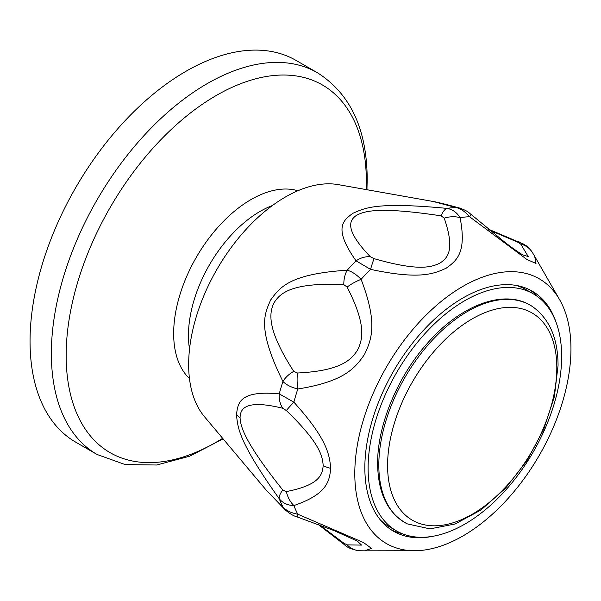 <?xml version="1.0" encoding="UTF-8"?>
<svg xmlns="http://www.w3.org/2000/svg" width="601" height="601" viewBox="0 0 601 601"><rect width="100%" height="100%" fill="white"/><g stroke="black" fill="none" stroke-linecap="round" stroke-linejoin="round"><path stroke-width="0.9" d="M366.948 189.721L367.196 179.414C367.038 129.298 350.436 93.733 317.388 72.721L296.075 60.423A220.387 127.239 -60 0 0 126.248 119.464A220.387 127.239 -60 0 0 30.05 341.255A220.387 127.239 120 0 0 75.696 442.141L97.001 454.446L125.218 464.588L156.688 465.009L189.736 456.189L223.106 438.865M266.386 490.318L282.928 506.921A21.328 18.007 134.8 0 0 285.28 509.918L266.386 490.318L204.423 416.651A136.855 79.009 120 0 1 188.654 364.612A136.855 79.009 -60 0 1 239.378 237.049A136.855 79.009 -60 0 1 338.371 184.65L433.148 201.478L455.798 207.503A21.328 18.007 -74.8 0 1 459.57 208.036L459.57 208.036C443.425 203.626 436.694 202.079 433.141 201.478M488.643 229.266L524.132 244.352C526.341 246.222 527.115 245.193 532.336 252.39L534.687 256.327L535.994 263.456L526.942 259.482L469.524 216.728C465.234 211.62 460.651 208.547 455.798 207.503A184.417 106.475 120 0 0 446.911 208.382C452.5 209.351 456.895 212.446 460.096 217.66C466.624 251.857 457.489 260.18 446.227 268.159C432.96 274.349 418.589 279.563 370.539 269.368L356.062 260.834C331.97 226.877 344.381 219.928 352.712 213.37C364.792 208.179 375.212 201.62 446.911 208.382A21.328 8.091 96.3 0 0 441.081 215.842L444.222 218.14C455.378 250.662 447.482 257.942 440 263.088C431.383 267.212 418.822 271.487 374.062 258.648L370.284 256.71C343.494 228.756 349.932 220.004 356.228 215.526C363.875 211.297 377.383 206.263 441.081 215.842M286.354 410.558A21.328 0.992 134.6 0 1 293.874 402.152A183.05 105.686 120 0 1 297.78 389.005A21.328 6.754 -95.1 0 1 297.51 373.011L293.754 371.358A21.328 13.59 -29.6 0 0 282.928 381.485C256.176 327.222 264.988 313.512 270.578 300.064C279.375 288.495 287.496 274.048 347.168 270.217C351.743 271.427 356.385 274.462 361.111 279.322C377.608 322.594 372.034 338.754 364.514 354.417C354.718 368.751 343.494 381.658 297.78 389.005C291.215 387.344 286.264 384.843 282.928 381.485A184.417 106.475 120 0 0 279.247 393.873L293.874 402.152C326.305 438.084 329.513 453.732 330.678 468.299C329.513 482.122 326.305 494.383 293.874 505.561C287.759 505.396 282.883 503.135 279.247 498.777C238.064 440.924 237.883 427.732 236.471 414.75C237.898 404.105 238.109 389.951 279.247 393.873A21.328 17.699 101.3 0 0 282.786 408.259L286.354 410.558C320.025 443.035 322.482 456.159 323.173 465.497C322.482 474.414 320.025 485.045 286.354 491.573L282.786 490.003C244.096 441.592 240.408 426.139 240.069 417.522C240.408 409.582 244.096 398.771 282.786 408.259M293.754 371.358C265.852 328.206 269.556 312.295 273.891 303.077C279.39 294.077 290.133 282.064 343.81 284.656L347.123 287.083C367.098 326.11 362.456 340.061 357.407 350.308C351.059 359.796 341.285 370.794 297.51 373.011M370.284 256.71A21.328 17.699 -41.3 0 0 356.062 260.834A184.417 106.475 120 0 0 347.168 270.217A21.328 13.59 89.6 0 0 343.81 284.656M374.062 258.648A21.328 0.992 -74.6 0 0 370.539 269.368A183.05 105.686 120 0 0 361.111 279.322A21.328 6.754 155.1 0 0 347.123 287.083M489.89 230.296L517.611 242.12L520.767 244.119L528.181 256.507L522.697 254.877C517.499 251.684 511.519 247.439 504.75 242.165L471.552 214.797A21.328 0.541 -49.1 0 0 469.524 216.728A183.05 105.686 120 0 0 460.096 217.66A21.328 14.439 165 0 0 444.222 218.14M519.046 241.805A21.328 4.417 112 0 0 517.611 242.12M532.336 252.39A21.328 19.555 148.3 0 0 520.767 244.119M286.354 491.573A21.328 14.439 -105 0 0 293.874 505.561A183.05 105.686 120 0 0 297.78 514.193C291.215 513.029 286.264 510.602 282.928 506.921A184.417 106.475 120 0 1 279.247 498.777A21.328 8.091 -36.3 0 1 282.786 490.003M414.667 550.726A152.849 88.249 120 0 1 354.793 473.596A152.849 88.249 -60 0 1 438.114 304.008A152.849 88.249 -60 0 1 559.606 299.689A152.849 88.249 -60 0 1 570.95 348.798A152.849 88.249 120 0 1 414.667 550.726L364.649 550.824L371.486 548.39L363.515 542.538L297.78 514.193A21.328 0.541 109.1 0 0 297.127 516.92L333.961 530.57L357.407 541.163L361.554 545.099L347.123 544.874L343.81 543.146L319.709 525.049M343.81 543.146A21.328 4.417 -52 0 0 344.26 544.544C347.408 547.774 352.674 549.847 360.074 550.756L360.074 550.756A21.328 19.555 -88.3 0 1 347.123 544.874M285.28 509.918L285.28 509.918C289.847 513.772 293.791 516.109 297.127 516.92M432.54 536.347A138.628 80.038 120 0 1 393.557 531.254A138.628 80.038 120 0 1 364.845 467.788A138.628 80.038 -60 0 1 425.358 328.281A138.628 80.038 -60 0 1 532.185 291.139A138.628 80.038 -60 0 1 556.083 322.354M529.624 289.765A138.628 80.038 -60 0 1 538.286 297.172M391.086 529.721A138.628 80.038 120 0 0 401.829 533.523M380.441 520.045A136.855 79.009 120 0 0 389.418 526.814L396.457 530.878A136.855 79.009 -60 0 0 501.91 494.21A136.855 79.009 -60 0 0 561.65 356.491A136.855 79.009 120 0 0 533.305 293.844L526.266 289.78A136.855 79.009 120 0 0 515.921 285.385M533.305 293.844A136.855 79.009 120 0 0 427.852 330.505A136.855 79.009 120 0 0 368.113 468.224A136.855 79.009 -60 0 0 396.457 530.878M317.388 72.721A220.387 127.239 120 0 0 147.561 131.769A220.387 127.239 120 0 0 51.355 353.553A220.387 127.239 120 0 0 97.001 454.446M366.242 189.6A212.296 122.566 120 0 0 366.377 182.156A212.296 122.566 120 0 0 216.27 95.484A212.296 122.566 120 0 0 66.155 355.491A212.296 122.566 120 0 0 222.648 438.317M189.45 378.51A109.397 63.158 -60 0 1 173.659 333.547A109.397 63.158 -60 0 1 216.66 228.696A109.397 63.158 -60 0 1 297.856 190.757M189.525 349.113A101.306 58.492 -60 0 1 188.459 335.478A101.306 58.492 -60 0 1 272.426 205.519M236.471 414.75A21.328 12.313 -0 0 0 240.069 417.522M330.678 468.299A21.328 12.313 180 0 1 323.173 465.497M532.711 306.758A125.466 72.436 120 0 0 435.222 337.138A125.466 72.436 120 0 0 378.818 465.114A125.466 72.436 120 0 0 407.35 523.899C387.848 513.442 377.946 493.331 377.631 463.581C377.293 425.162 397.614 376.384 427.747 342.893C461.5 304.181 505.892 287.999 532.711 306.758C549.524 318.958 557.976 338.506 558.059 365.408L554.385 396.66L543.717 429.272L526.949 460.674L505.456 488.335L480.928 510.024L455.182 523.967L430 528.888L407.35 523.899M387.585 465.429A119.659 69.085 120 0 0 472.198 514.283A119.659 69.085 120 0 0 556.811 367.729A119.659 69.085 120 0 0 472.198 318.876A119.659 69.085 120 0 0 387.585 465.429M471.552 214.797C468.968 213.152 469.043 211.372 459.57 208.036M559.606 299.689L534.687 256.327M344.26 544.544L318.199 524.485M360.074 550.756L364.649 550.824"/></g></svg>
